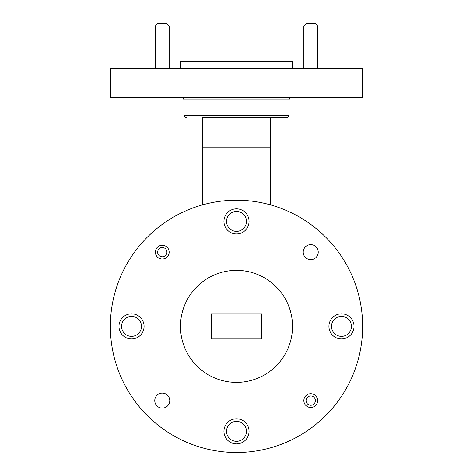 <?xml version="1.0" encoding="UTF-8"?>
<svg xmlns="http://www.w3.org/2000/svg" width="473" height="473" viewBox="0 0 473 473"><rect width="100%" height="100%" fill="white"/><g stroke="black" fill="none" stroke-linecap="round" stroke-linejoin="round"><path stroke-width="0.71" d="M288.985 115.513L288.985 99.827L184.015 99.827L184.015 115.513L288.985 115.513L288.341 117.085L286.744 117.753L202.444 117.753L202.444 147.801L270.556 147.801L270.556 117.753M110.357 97.586L110.357 68.461L362.643 68.461L362.643 97.586L110.357 97.586M317.614 25.891L303.837 25.891L306.078 23.65L315.373 23.65L317.614 25.891L317.614 68.461M303.837 25.891L303.837 68.461M169.163 25.891L155.386 25.891L157.627 23.65L166.928 23.65L169.163 25.891L169.163 68.461M155.386 25.891L155.386 68.461M180.485 68.461L180.485 61.738L292.515 61.738L292.515 68.461M166.922 252.144A4.647 4.647 0 0 0 162.274 247.497A4.647 4.647 0 0 0 157.627 252.144A4.647 4.647 0 0 0 162.274 256.792A4.647 4.647 0 0 0 166.922 252.144M155.386 252.144A6.888 6.888 0 0 1 162.274 245.256A6.888 6.888 0 0 1 169.163 252.144A6.888 6.888 0 0 1 162.274 259.033A6.888 6.888 0 0 1 155.386 252.144M315.373 400.596A4.647 4.647 0 0 0 310.726 395.948A4.647 4.647 0 0 0 306.072 400.596A4.647 4.647 0 0 0 310.726 405.243A4.647 4.647 0 0 0 315.373 400.596M303.837 400.596A6.888 6.888 0 0 1 310.726 393.707A6.888 6.888 0 0 1 317.614 400.596A6.888 6.888 0 0 1 310.726 407.484A6.888 6.888 0 0 1 303.837 400.596M223.954 221.399A12.546 12.546 0 0 0 236.5 233.946A12.546 12.546 0 0 0 249.046 221.399A12.546 12.546 0 0 0 236.5 208.853A12.546 12.546 0 0 0 223.954 221.399M223.954 431.341A12.546 12.546 0 0 0 236.5 443.887A12.546 12.546 0 0 0 249.046 431.341A12.546 12.546 0 0 0 236.5 418.794A12.546 12.546 0 0 0 223.954 431.341M118.983 326.37A12.546 12.546 0 0 0 131.529 338.916A12.546 12.546 0 0 0 144.076 326.37A12.546 12.546 0 0 0 131.529 313.824A12.546 12.546 0 0 0 118.983 326.37M328.924 326.37A12.546 12.546 0 0 0 341.471 338.916A12.546 12.546 0 0 0 354.017 326.37A12.546 12.546 0 0 0 341.471 313.824A12.546 12.546 0 0 0 328.924 326.37M303.217 252.144A7.503 7.503 0 0 0 310.726 259.653A7.503 7.503 0 0 0 318.228 252.144A7.503 7.503 0 0 0 310.726 244.642A7.503 7.503 0 0 0 303.217 252.144M154.766 400.596A7.503 7.503 0 0 0 162.274 408.098A7.503 7.503 0 0 0 169.777 400.596A7.503 7.503 0 0 0 162.274 393.087A7.503 7.503 0 0 0 154.766 400.596M292.515 326.37A56.015 56.015 0 0 0 236.5 270.355A56.015 56.015 0 0 0 180.485 326.37A56.015 56.015 0 0 0 236.5 382.385A56.015 56.015 0 0 0 292.515 326.37M362.643 326.37A126.143 126.143 0 0 0 236.5 200.227A126.143 126.143 0 0 0 110.357 326.37A126.143 126.143 0 0 0 236.5 452.513A126.143 126.143 0 0 0 362.643 326.37M226.532 221.399A9.968 9.968 0 0 0 236.5 231.368A9.968 9.968 0 0 0 246.468 221.399A9.968 9.968 0 0 0 236.5 211.431A9.968 9.968 0 0 0 226.532 221.399M226.532 431.341A9.968 9.968 0 0 0 236.5 441.309A9.968 9.968 0 0 0 246.468 431.341A9.968 9.968 0 0 0 236.5 421.372A9.968 9.968 0 0 0 226.532 431.341M121.561 326.37A9.968 9.968 0 0 0 131.529 336.338A9.968 9.968 0 0 0 141.498 326.37A9.968 9.968 0 0 0 131.529 316.402A9.968 9.968 0 0 0 121.561 326.37M331.496 326.37A9.968 9.968 0 0 0 341.471 336.338A9.968 9.968 0 0 0 351.439 326.37A9.968 9.968 0 0 0 341.471 316.402A9.968 9.968 0 0 0 331.496 326.37M261.593 313.824L211.401 313.824L211.401 338.916L261.593 338.916L261.593 313.824M270.556 204.91L270.556 147.801M202.444 204.91L202.444 147.801M236.5 117.753L202.444 117.753M184.015 99.827L183.37 98.254L181.774 97.586M184.015 115.513L184.659 117.085L186.256 117.753M288.985 99.827L289.63 98.254L291.226 97.586"/></g></svg>
